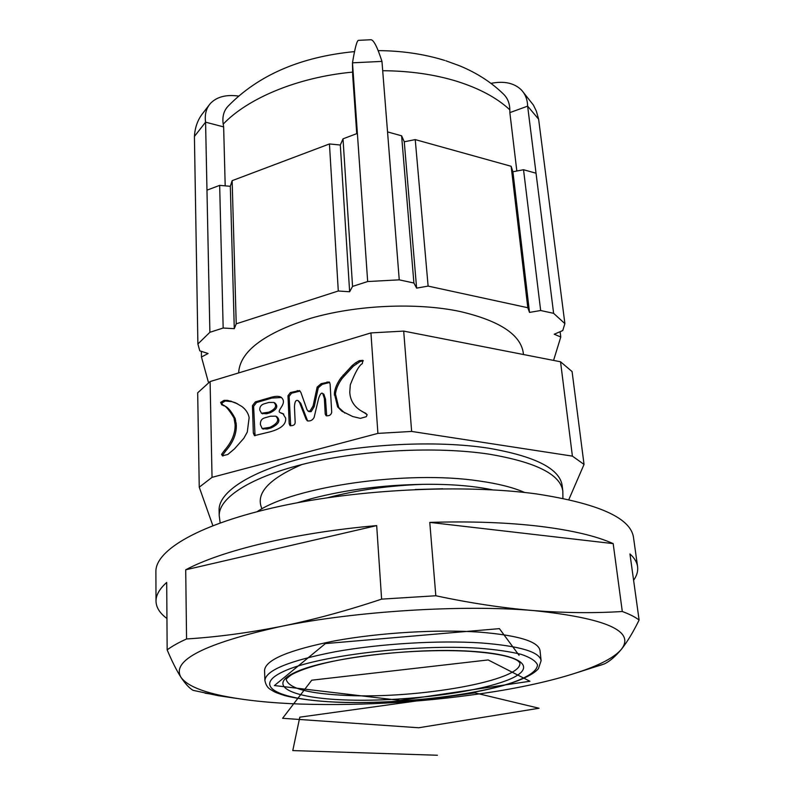 <?xml version="1.0" encoding="UTF-8"?>
<svg xmlns="http://www.w3.org/2000/svg" width="795" height="795" viewBox="0 0 795 795"><rect width="100%" height="100%" fill="white"/><g stroke="black" fill="none" stroke-linecap="round" stroke-linejoin="round"><path stroke-width="1.19" d="M264.894 680.441L264.556 670.314C265.47 659.82 288.913 649.992 334.884 640.84C379.404 632.661 438.035 629.183 479.941 632.164C518.439 635.354 538.463 641.486 540.014 650.568L541.117 660.635L538.424 668.674C535.631 672.113 526.409 679.01 502.579 685.727C460.394 697.404 391.667 704.191 338.561 702.263C316.639 701.319 298.791 699.113 285.017 695.655C273.152 691.859 274.484 691.73 270.678 689.583C267.677 687.953 265.749 684.902 264.894 680.441C265.828 670.264 289.35 660.685 335.46 651.701C380.129 643.662 438.939 640.154 480.955 642.936C519.552 645.938 539.606 651.84 541.117 660.635M633.595 580.27C636.845 575.709 638.166 571.168 637.59 566.626L633.496 537.43C630.773 517.952 598.387 503.444 536.327 493.904C464.419 484.076 358.664 489.054 279.264 506.425C199.664 523.806 155.373 550.16 155.89 571.665L156.009 601.149C156.158 607.45 159.805 613.233 166.95 618.5M613.183 543.621C596.469 536.078 572.082 530.315 540.024 526.35C507.518 522.474 470.769 521.162 429.777 522.394L613.183 543.621L622.296 611.504C629.521 614.167 635.125 617.009 639.11 620.02L629.948 553.926C634.45 558.03 636.994 562.264 637.59 566.626M639.11 620.02C633.068 632.333 627.166 642.082 621.422 649.247C615.409 656.332 603.564 663.119 585.875 669.599C561.807 678.264 531.766 685.548 495.752 691.431C430.383 701.786 365.402 706 300.808 704.082C269.903 702.989 243.588 700.186 221.875 695.685C200.171 691.113 186.567 685.032 181.051 677.429C170.965 660.585 204.206 643.602 280.744 626.48C355.097 611.117 462.869 604.419 533.674 610.59C606.148 618.222 635.394 631.111 621.422 649.247C615.648 656.233 610.023 661.102 604.538 663.855L578.283 672.262M562.82 491.042L562.154 485.507C559.68 468.633 535.025 456.171 488.18 448.132C436.008 440.132 362.152 443.779 306.413 457.304C250.574 470.839 218.476 492.035 219.102 510.092L219.221 515.677C218.605 497.809 250.763 476.791 306.701 463.346C362.54 449.92 436.534 446.243 488.786 454.114C535.701 462.034 560.376 474.347 562.82 491.042L562.92 498.336M523.468 354.53L523.299 353C520.665 334.556 499.508 320.703 459.828 311.441C416.481 302.309 356.389 304.992 310.805 318.258C263.781 333.373 239.732 351.599 238.649 372.925M285.663 418.16C286.299 424.321 280.963 428.912 269.644 431.953L254.45 435.62L253.327 433.066L252.432 405.659L255.374 401.882L270.767 397.421C275.219 396.139 278.528 395.999 280.695 397.013C288.923 403.045 275.467 410.955 280.267 412.675L282.881 413.648L285.663 418.16M363.514 412.208L367.151 414.642L366.326 416.679L360.393 418.369L352.662 416.51L341.78 411.134L337.617 406.871L334.357 393.436C334.844 388.437 337.07 383.2 341.025 377.724L352.195 365.531L355.594 362.828L359.35 360.652L362.858 360.354L362.321 363.653C359.241 365.213 355.236 372.249 350.317 384.77L349.77 392.183C350.227 400.978 354.709 407.606 363.216 412.048L366.117 413.549M568.822 499.598L584.037 464.429L572.4 456.121L411.651 431.437L377.903 433.394L370.937 332.916L210.099 381.56L197.687 392.8L199.247 487.196L212.851 525.624M377.903 433.394L212.036 477.348L210.099 381.56M314.144 417.335C312.713 420.167 310.457 421.34 307.377 420.833L306.085 419.253L299.586 402.618L298.026 400.61C295.879 399.637 294.687 401.714 294.458 406.871L295.164 422.393C295.084 424.788 293.385 425.872 290.046 425.643L289.191 423.735L287.979 395.721L290.413 392.551L299.457 390.574L300.878 392.422L306.92 409.495L307.953 411.035L309.99 411.035L313.091 405.977L317.145 387.105L321.17 383.667L329.16 381.958L330.104 383.896L331.694 412.257C331.137 414.95 329.279 416.103 326.119 415.706L325.215 414.056L324.37 398.494L322.75 393.575C321.558 392.342 320.196 393.863 318.686 398.126L314.144 417.335M234.008 417.991C228.612 408.928 224.508 404.516 221.686 404.734L220.662 402.419L224.051 400.362L227.549 400.372L235.231 402.677L241.779 406.434C245.824 409.445 248.279 413.181 249.143 417.643L247.285 432.053L243.856 438.244L234.505 448.847L227.797 454.472L222.391 455.833L221.567 454.372L224.548 450.308C231.832 441.901 235.35 433.345 235.111 424.639L234.008 417.991L235.211 418.597C230.987 410.578 227.082 406.265 223.484 405.649M492.622 489.859C472.995 485.805 449.712 483.966 422.781 484.344C382.435 485.029 345.428 489.77 311.769 498.574L297.032 502.828M208.538 382.763L201.463 356.995L201.364 351.35M236.224 323.823L338.292 291L329.448 143.955L232.14 180.664L236.224 323.823L234.286 328.673L223.166 328.027L219.668 185.374L206.968 190.164L209.88 332.3L223.166 328.027M338.292 291L349.641 291.765L352.553 286.409L343.013 138.837L357.382 133.411L367.668 281.549L399.249 279.84L413.907 283.02L416.61 288.128L428.117 286.101L527.801 307.725L529.51 312.405L540.66 310.517L553.618 313.329L564.887 323.625L562.761 330.551L554.234 334.228L560.773 337.02L553.568 360.413M352.553 286.409L367.668 281.549M560.097 331.704L560.773 337.02M521.908 90.531L533.395 105.059L536.357 111.151L538.622 119.19L564.887 323.625M428.117 286.101L415.238 139.602L511.135 166.284L527.801 307.725M356.736 133.659L352.702 75.376L352.483 62.825C354.948 47.939 356.945 40.446 358.485 40.346L370.798 39.75C373.58 39.671 377.307 46.885 381.958 61.394L387.543 131.9L401.604 135.806L413.907 283.02M387.543 131.9L399.249 279.84M201.463 356.995L208.091 353.517L199.774 350.834L197.895 343.987L209.88 332.3M238.43 96.056C226.317 94.416 217.095 96.761 210.774 103.082C206.263 107.971 204.534 114.331 205.577 122.172L194.417 136.442L197.895 343.987M540.66 310.517L523.537 169.733L536.039 173.211L553.618 313.329M225.194 185.861L223.643 126.912L205.577 122.172L206.968 190.164M381.958 61.394L352.483 62.825L357.382 133.411M516.83 171.014L509.853 112.622L527.632 106.142L536.039 173.211M194.417 136.442C194.904 128.194 197.299 120.989 201.622 114.838L209.91 104.056M223.643 126.912L223.206 124.119C222.153 116.706 223.773 110.724 228.095 106.172M509.853 112.622L509.833 109.829C497.114 97.944 479.425 88.424 456.767 81.279C434.428 74.432 409.743 70.904 382.703 70.715M538.622 119.19L527.632 106.142C527.433 99.286 525.187 93.73 520.864 89.447C513.679 82.869 503.732 80.842 491.012 83.356M445.826 60.778L459.44 65.737C476.642 72.792 491.29 82.223 503.394 94.019C507.558 98.004 509.704 103.27 509.833 109.829M523.537 169.733L512.904 171.76L511.135 166.284M415.238 139.602L404.267 141.788L401.604 135.806M343.013 138.837L340.31 145.018L329.448 143.955M232.14 180.664L230.321 186.308L219.668 185.374M404.267 141.788L416.61 288.128M512.904 171.76L529.51 312.405M230.321 186.308L234.286 328.673M340.31 145.018L349.641 291.765M411.651 431.437L403.691 331.098L370.937 332.916M212.036 477.348L199.247 487.196M584.037 464.429L572.082 371.563L560.535 361.775L403.691 331.098M572.4 456.121L560.535 361.775M236.84 698.437L218.227 695.685L218.218 695.148M218.227 695.685L193.036 690.328C189.329 688.142 185.334 683.839 181.051 677.429C176.758 670.821 172.127 661.639 167.159 649.883L166.702 582.427C159.497 588.916 155.939 595.157 156.009 601.149M167.159 649.883C171.988 646.265 178.458 642.628 186.557 638.971L185.712 569.806L376.681 525.604C295.015 532.68 221.378 550.557 185.712 569.806M186.557 638.971C216.816 637.053 248.209 632.89 280.744 626.48C313.29 619.842 346.908 610.729 381.61 599.132L376.681 525.604M381.61 599.132L435.819 595.753L429.777 522.394M435.819 595.753C469.785 603.017 502.41 607.956 533.674 610.59C564.609 612.975 594.153 613.283 622.296 611.504M344.851 413.072L338.73 407.517L335.47 394.091C335.967 389.103 338.183 383.876 342.138 378.41L341.025 377.724M342.138 378.41L353.288 366.227L360.443 361.357L363.335 360.841M361.924 411.363L364.617 412.853M307.894 421.002L306.085 419.253M307.228 419.879L300.729 403.254L298.224 400.72M290.682 425.782L289.132 396.367L291.566 393.207L300.083 391.06M308.927 411.572L311.133 411.671L314.224 406.623L313.091 405.977M314.224 406.623L318.278 387.771L317.145 387.105M318.278 387.771L322.293 384.333L329.706 382.455M326.695 415.874L325.503 399.15L323.883 394.231L322.75 393.575M255.056 435.759L253.615 406.285L256.556 402.509L271.94 398.057L281.519 397.5M281.033 413.082L283.765 414.145M275.736 416.163C279.611 419.849 277.684 423.566 269.932 427.322L262.161 428.555L260.372 424.52C260.253 420.853 261.784 418.607 264.964 417.792L270.449 416.242L275.736 416.163L276.908 416.789C280.784 420.466 278.856 424.182 271.115 427.919L267.219 429.002L262.678 428.724M274.215 402.648L275.01 403.075C278.459 406.354 276.819 409.594 270.081 412.774L266.544 413.778L261.972 413.42M259.756 409.962C259.647 406.742 261.177 404.675 264.338 403.761L268.889 402.449L273.838 402.439C277.296 405.728 275.656 408.968 268.909 412.158L261.476 413.241L259.756 409.962M222.183 404.993L221.686 404.734M222.819 405.301L221.865 403.035L225.253 400.988L231.971 401.674L237.745 403.93M223.017 455.982L222.789 454.929L225.77 450.874L224.548 450.308M225.77 450.874C233.044 442.477 236.562 433.931 236.314 425.236L235.211 418.597M437.419 755.25L292.779 750.579L299.804 717.16L474.923 692.872L539.05 708.246L418.707 727.763L282.593 718.302L311.739 680.202L488.17 659.939L529.927 681.255L400.114 700.435L274.414 685.548L325.413 643.582L499.409 628.636L519.065 655.309M262.012 508.84C255.086 493.814 268.382 479.047 301.901 464.528M286.26 679.447L286.26 679.685C288.943 688.49 308.987 693.737 346.391 695.426C417.912 698.994 522.722 680.749 519.86 662.941L519.831 662.702M470.978 651.264C529.072 654.881 538.463 670.046 502.132 682.1C466.486 694.234 396.993 701.915 344.762 699.928C292.302 698.099 265.033 685.886 295.839 672.033C325.721 658.121 413.241 647.448 470.978 651.264M338.859 702.204C396.447 704.33 472.568 695.953 512.328 682.597C528.456 676.853 537.48 670.662 537.45 664.779C535.75 660.943 530.394 657.495 521.401 654.414C510.35 651.662 496.179 649.594 478.898 648.213C414.533 643.841 316.241 655.895 283.586 671.437C249.888 686.9 281.062 700.256 338.859 702.204M524.67 492.483C513.232 487.454 497.928 483.599 478.749 480.925C407.11 470.093 294.031 486.47 257.192 511.652M302.627 501.794L311.769 498.574M327.629 497.72C357.154 490.028 388.874 485.576 422.781 484.344M415.219 489.521L442.745 488.776M352.652 72.106C297.956 77.195 247.99 98.093 223.206 124.119M342.893 411.78L341.78 411.134M338.73 407.517L337.617 406.871M335.381 395.592L334.268 394.936M335.47 394.091L334.357 393.436M344.175 375.787L343.072 375.111M353.288 366.227L352.195 365.531M356.677 363.534L355.594 362.828M360.443 361.357L359.35 360.652M300.729 403.254L299.586 402.618M290.354 424.351L289.191 423.735M289.132 396.367L287.979 395.721M291.566 393.207L290.413 392.551M298.403 391.229L297.25 390.574M311.133 411.671L309.99 411.035M322.293 384.333L321.17 383.667M328.216 382.624L327.093 381.948M326.347 414.692L325.215 414.056M325.503 399.15L324.37 398.494M254.519 433.663L253.327 433.066M253.615 406.285L252.432 405.659M256.556 402.509L255.374 401.882M271.94 398.057L270.767 397.421M271.115 427.919L269.932 427.322M267.219 429.002L266.047 428.406M270.081 412.774L268.909 412.158M266.544 413.778L265.371 413.161M221.865 403.035L220.662 402.419M225.253 400.988L224.051 400.362M228.741 400.988L227.549 400.372M231.971 401.674L230.779 401.048M222.789 454.929L221.567 454.372M236.234 423.646L235.032 423.039M236.095 422.791L234.893 422.195M235.688 420.694L234.485 420.088M286.26 679.467L286.22 679.675C286.309 679.566 285.365 679.218 291.616 674.647C302.488 668.853 318.994 663.865 341.135 659.681C380.09 652.387 432.887 649.008 470.471 651.363C495.504 653.212 511.314 656.372 517.913 660.844L519.841 662.722M444.683 60.42C424.003 54.03 401.833 50.771 378.172 50.622M228.086 106.172C258.494 75.008 300.639 56.823 354.52 51.605M219.221 515.677L220.165 522.901M364.975 412.883L366.068 413.529M363.216 412.048L364.319 412.704M307.953 411.035L309.096 411.661M280.267 412.675L281.44 413.301M282.881 413.648L283.547 414.006M263.344 429.161L262.161 428.555M262.658 413.857L261.476 413.241M235.231 402.677L236.423 403.303M221.875 695.685L205.011 693.19M585.875 669.599L602.212 664.719"/></g></svg>
